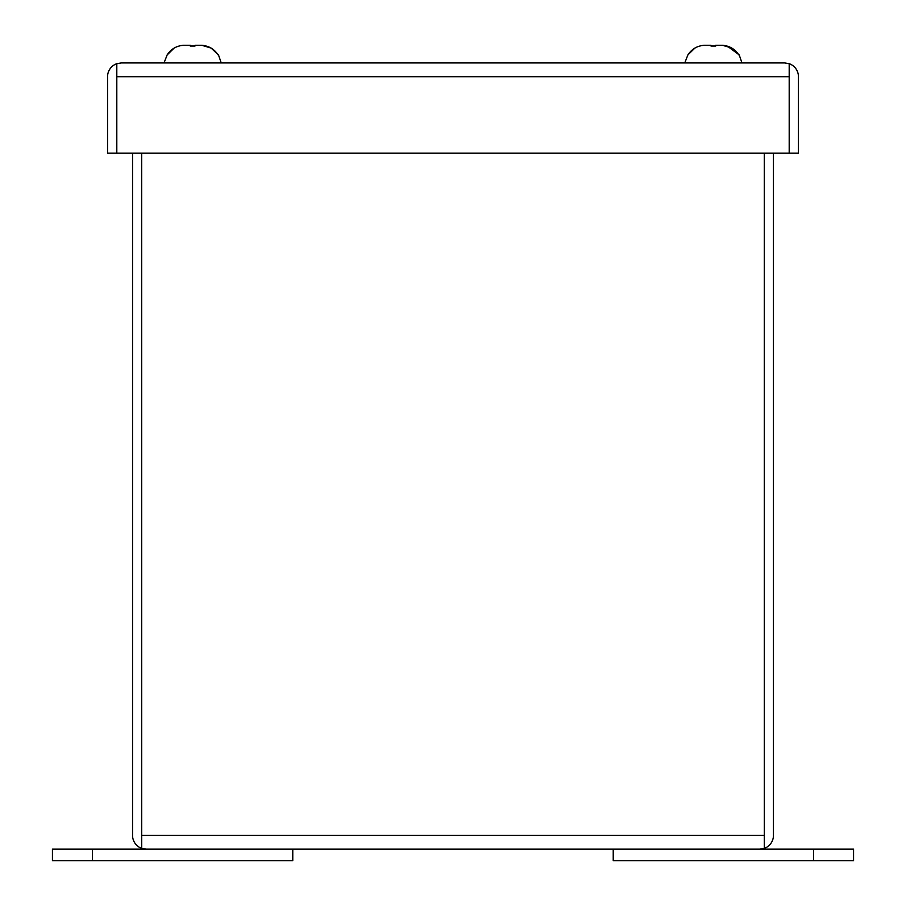 <?xml version="1.0" encoding="UTF-8"?>
<svg xmlns="http://www.w3.org/2000/svg" width="906" height="906" viewBox="0 0 906 906"><rect width="100%" height="100%" fill="white"/><g stroke="black" fill="none" stroke-linecap="round" stroke-linejoin="round"><path stroke-width="1.36" d="M731.855 48.086L722.58 45.3L715.774 45.3L715.774 46.013L710.972 46.013L715.774 46.013M694.879 48.097L687.892 54.915C691.742 49.071 697.156 45.866 704.166 45.3C697.19 45.844 691.765 49.049 687.892 54.915L684.766 62.922M92.491 860.7L52.435 860.7L52.435 849.16L292.774 849.16L292.774 860.7L92.491 860.7L92.491 849.16M116.681 76.704L116.681 63.737A13.783 13.783 0 0 0 107.554 76.704L107.554 153.137L116.681 153.137L116.806 75.628M789.319 76.704L789.319 63.737A13.783 13.783 0 0 1 798.446 76.704L798.446 153.137L789.319 153.137L789.194 75.628M784.675 62.922L121.325 62.922L116.806 63.737L116.806 153.137L789.194 153.137L789.194 63.737L784.675 62.922L789.319 63.737M116.681 63.737L121.325 62.922M727.382 46.161L739.217 54.915L741.969 62.922L739.217 54.915M738.843 54.915C735.004 49.071 729.579 45.866 722.58 45.3M710.972 45.3L710.972 46.013L710.972 45.3L704.166 45.3M813.509 849.16L853.565 849.16L853.565 860.7L613.226 860.7L613.226 849.16L813.509 849.16L813.509 860.7M773.452 153.137L773.452 835.389A13.783 13.783 0 0 1 764.324 848.356L764.302 153.137L764.324 835.389L141.698 835.389L141.676 153.137L141.698 848.356L146.319 849.16L759.681 849.16L764.324 848.356L764.302 835.796M146.319 849.16L141.676 848.356L141.698 835.796M759.681 849.16L764.302 848.356M141.676 848.356A13.783 13.783 0 0 1 132.548 835.389L132.548 153.137M211.109 48.086L201.834 45.3L195.028 45.3L195.028 46.013L190.226 46.013L195.028 46.013M174.099 48.12L167.157 54.915C170.996 49.071 176.421 45.866 183.42 45.3C176.444 45.844 171.019 49.049 167.157 54.915L164.031 62.922M211.155 48.12L218.482 54.915L221.234 62.922L218.482 54.915M218.108 54.915C214.258 49.071 208.844 45.866 201.834 45.3M190.226 45.3L190.226 46.013L190.226 45.3L183.42 45.3M116.806 76.704L789.194 76.704"/></g></svg>
